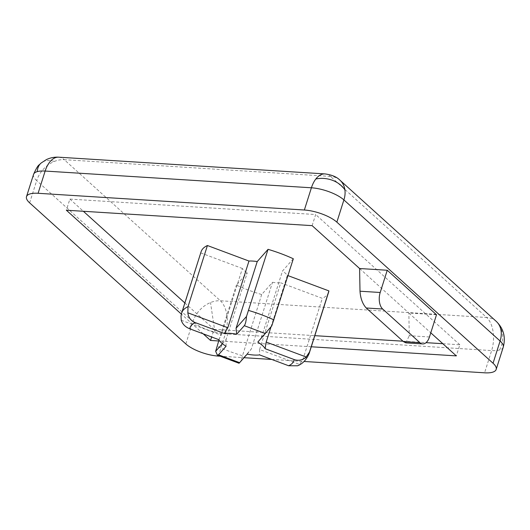 <?xml version="1.0" encoding="UTF-8"?>
<svg xmlns="http://www.w3.org/2000/svg" width="530" height="530" viewBox="0 0 530 530"><rect width="100%" height="100%" fill="white"/><g stroke="black" fill="none" stroke-linecap="round" stroke-linejoin="round"><path stroke-width="0.4" stroke-dasharray="2.65 1.99" d="M503.228 347.216A24.771 8.348 17.6 0 1 499.525 350.012A24.771 8.348 17.6 0 1 491.628 350.582L225.369 333.854A24.771 8.348 17.6 0 1 214.941 332.138A24.771 8.348 17.6 0 1 192.874 321.717L36.683 180.624A24.771 18.749 132.1 0 1 54.312 161.451A24.771 18.749 132.1 0 1 64.216 159.682A24.771 13.873 93.6 0 0 58.717 157.191M218.32 356.087L225.369 333.854A24.771 13.873 93.6 0 0 220.407 300.775A24.771 18.749 -47.9 0 0 210.503 302.544A24.771 18.749 -47.9 0 0 192.874 321.717L185.825 343.943M29.627 202.857L36.683 180.624A24.771 8.348 17.6 0 1 33.549 174.423M324.976 173.913A24.771 13.873 -86.4 0 1 330.475 176.41A24.771 18.749 132.1 0 1 340.028 180.253M496.219 321.346A24.771 18.749 -47.9 0 0 495.086 320.418A24.771 18.749 -47.9 0 0 486.666 317.496A24.771 13.873 -86.4 0 1 491.628 350.582L484.579 372.809M219.619 356.167L244.012 357.697M271.744 359.439L304.028 361.467M203.228 333.847L181.373 314.104M436.508 314.754L408.855 313.018L430.777 332.82M311.289 346.779L218.678 340.962M312.137 225.648L315.668 214.537L69.887 199.094L66.356 210.211M184.857 302.955L214.06 329.335L211.636 336.987M69.887 199.094L83.369 211.278M442.828 343.705L459.841 344.772L456.317 355.888M214.06 329.335L314.813 335.662M402.972 341.201L426.041 342.652M359.598 268.518L408.855 313.018L409.259 335.715L429.459 336.981M459.841 344.772L315.668 214.537M261.674 294.534L240.931 360.764L251.346 348.992L272.5 282.305L261.674 294.534A66.879 22.545 17.6 0 1 236.4 285.094L247.225 272.864L226.071 339.551L222.401 343.692M181.247 320.239L221.229 335.172L242.382 268.485A24.771 8.348 -162.4 0 0 247.225 272.864M242.382 268.485L200.83 252.962A66.879 22.545 17.6 0 1 201.115 251.71M293.328 258.772L282.503 271.009L261.35 337.696L271.764 325.923M271.029 326.818L287.346 275.381A24.771 8.348 -162.4 0 0 282.503 271.009M287.346 275.381L287.982 275.62M328.613 292.156A66.879 22.545 17.6 0 1 322.313 298.344L280.761 282.821L259.607 349.508L299.582 364.448L302.921 359.473L322.313 298.344M272.5 282.305A24.771 8.348 -162.4 0 0 280.761 282.821M405.881 342.864L409.259 335.715M218.983 340.008L236.4 285.094M200.83 252.962L181.028 315.906M226.078 346.249L226.071 339.551M218.784 339.657L221.229 335.172M240.931 360.764L239.613 362.672M259.607 349.508L259.614 354.908M247.172 354.126L251.346 348.992M299.582 364.448L297.588 365.779M261.35 337.696L257.812 342.108M214.941 332.138L210.503 302.544M54.312 161.451A24.771 15.569 -130.3 0 0 42.473 162.067A24.771 15.569 49.7 0 0 41.148 163.015M499.525 350.012A24.771 22.386 -57.5 0 0 502.447 333.9A24.771 22.386 122.5 0 0 495.086 320.418M330.475 176.41L64.216 159.682L220.407 300.775L486.666 317.496L330.475 176.41M242.283 355.67A66.879 22.545 17.6 0 1 217.008 346.223M309.222 353.285A66.879 22.545 17.6 0 1 302.921 359.473M181.439 314.091A66.879 22.545 17.6 0 1 181.724 312.839"/><path stroke-width="0.79" d="M37.259 171.627A24.771 15.569 49.7 0 1 41.148 163.015L39.306 164.75C38.054 165.347 36.133 168.573 33.549 174.423A24.771 8.348 17.6 0 1 37.259 171.627A24.771 8.348 17.6 0 1 45.149 171.057L311.408 187.786A24.771 13.873 -86.4 0 1 315.834 178.988A24.771 13.873 -86.4 0 1 324.976 173.913C331.8 174.814 336.822 176.927 340.028 180.253A24.771 18.749 132.1 0 1 344.897 189.846A24.771 18.749 132.1 0 1 343.904 199.923L500.101 341.015A24.771 18.749 -47.9 0 0 496.219 321.346L496.219 321.346C503.566 328.507 505.905 337.133 503.228 347.216A24.771 8.348 17.6 0 0 500.101 341.015L493.046 363.242L336.855 222.149A24.771 8.348 -162.4 0 0 304.359 210.012L38.094 193.291L45.149 171.057A24.771 13.873 93.6 0 1 58.717 157.191L324.976 173.913M227.814 327.732L224.283 333.45A24.771 8.348 17.6 0 1 229.934 333.324A24.771 8.348 17.6 0 1 236.718 334.231L236.069 328.249L257.229 261.562A24.771 8.348 -162.4 0 0 252.85 261.078A24.771 8.348 -162.4 0 0 248.968 261.045L227.814 327.732L187.832 312.799L188.024 306.651L207.415 245.523L248.968 261.045M38.094 193.291A24.771 8.348 17.6 0 0 26.5 196.65A24.771 8.348 17.6 0 0 29.627 202.857L185.825 343.943A24.771 8.348 17.6 0 0 218.32 356.087L219.619 356.167M304.359 210.012L311.408 187.786A24.771 8.348 17.6 0 1 343.904 199.923L336.855 222.149M244.012 357.697L271.744 359.439M304.028 361.467L484.579 372.809A24.771 8.348 -162.4 0 0 496.173 369.443A24.771 8.348 -162.4 0 0 493.046 363.242M218.678 340.962L210.536 340.452L203.228 333.847M181.373 314.104L66.356 210.211L312.137 225.648L359.598 268.518L387.251 270.254L436.508 314.754L429.459 336.981A12.382 6.936 -86.4 0 1 422.675 343.917A12.382 6.936 -86.4 0 1 419.926 342.671L382.68 309.023A12.382 6.936 -86.4 0 1 380.195 292.487L387.251 270.254M430.777 332.82L456.317 355.888L311.289 346.779M211.636 336.987L210.536 340.452M83.369 211.278L184.857 302.955M314.813 335.662L402.972 341.201M426.041 342.652L442.828 343.705M380.195 292.487L360.002 291.215L359.598 268.518M188.024 306.651A66.879 22.545 17.6 0 0 181.724 312.839L201.115 251.71A66.879 22.545 17.6 0 1 207.415 245.523M257.229 261.562L268.054 249.332A66.879 22.545 17.6 0 1 293.328 258.772L271.764 325.923L257.812 342.108A24.771 8.348 17.6 0 1 265.113 348.7L266.192 342.069L271.029 326.818M287.982 275.62L328.898 290.904A66.879 22.545 17.6 0 1 328.613 292.156L309.222 353.285A66.879 22.545 17.6 0 0 309.507 352.033L306.168 357.001L266.192 342.069M360.002 291.215C360.506 298.403 362.573 303.995 366.21 307.99L403.456 341.638L405.881 342.864L422.675 343.917M222.401 343.692L215.657 351.317L218.983 340.008M328.898 290.904L309.507 352.033M268.054 249.332L246.49 316.483L236.069 328.249M181.724 312.839L181.028 315.906L181.247 320.239C182.519 324.161 185.354 327.023 189.76 328.812C190.111 326.188 191.94 324.121 195.252 322.604L224.283 333.45M215.657 351.317L217.399 355.173L218.519 354.795L226.078 346.249A24.771 8.348 17.6 0 1 218.784 339.657L189.76 328.812M217.399 355.173L239.05 363.262L239.613 362.672L218.519 354.795M309.222 353.285C306.592 359.625 302.716 363.785 297.588 365.779L288.638 365.753L259.614 354.908A24.771 8.348 17.6 0 1 247.172 354.126L239.613 362.672M306.168 357.001C302.643 360.188 298.635 361.029 294.137 359.545C293.786 362.169 291.95 364.236 288.638 365.753M265.113 348.7L294.137 359.545M246.49 316.483C246.165 321.14 245.43 324.208 244.284 325.685L265.378 333.562M236.718 334.231L244.284 325.685M187.832 312.799C188.408 317.51 190.88 320.782 195.252 322.604M344.897 189.846A24.771 20.133 9.2 0 0 332.383 180.279A24.771 20.133 -170.8 0 0 315.834 178.988M419.926 342.671L403.456 341.638M366.21 307.99L382.68 309.023M248.663 310.461A66.879 22.545 17.6 0 1 273.937 319.901M340.028 180.253L496.219 321.346M41.148 163.015L46.388 159.609C50.284 157.748 54.391 156.94 58.717 157.191M26.5 196.65L33.549 174.423M496.173 369.443L503.228 347.216"/></g></svg>

